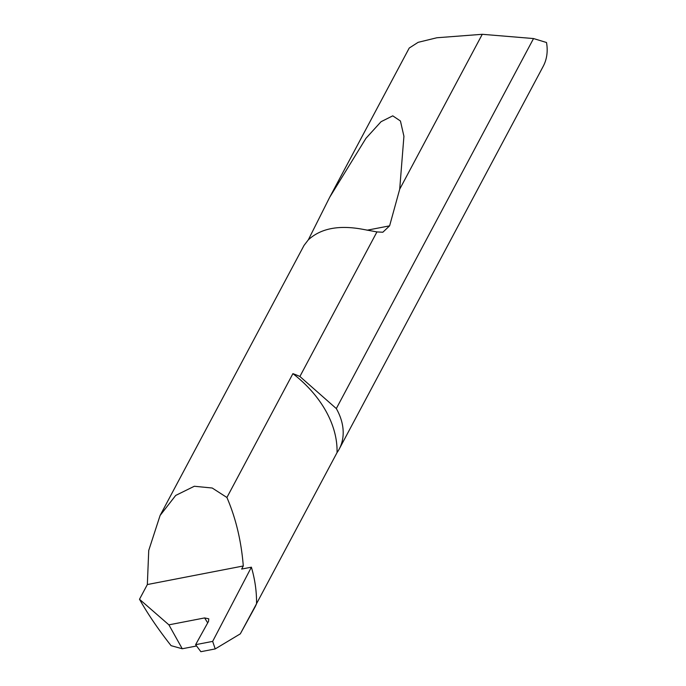<?xml version="1.0" encoding="UTF-8"?>
<svg xmlns="http://www.w3.org/2000/svg" width="686" height="686" viewBox="0 0 686 686"><rect width="100%" height="100%" fill="white"/><g stroke="black" fill="none" stroke-linecap="round" stroke-linejoin="round"><path stroke-width="1.03" d="M339.201 449.107L543.183 66.379A63.421 45.773 -151.9 0 0 546.502 42.506L533.528 38.553L336.312 408.573A63.421 45.773 28.1 0 1 336.534 408.959A63.421 45.773 28.1 0 1 339.201 449.107A63.421 45.773 28.1 0 1 337.04 452.614A106.544 76.901 -151.9 0 0 325.876 411.025A106.544 76.901 -151.9 0 0 292.905 373.656A63.421 45.773 28.1 0 1 299.893 376.485L376.94 231.919L362.817 229.313C338.935 224.854 320.765 228.369 308.297 239.868L304.044 245.399L160.095 515.478L175.693 495.438L194.31 486.263L212.223 488.02L226.912 497.487L292.905 373.656M256.53 603.757L240.314 633.847L254.96 607.153A63.421 45.773 -151.9 0 0 256.53 603.757A179.286 129.397 -151.9 0 0 251.385 567.185L241.644 569.071L243.29 565.976C241.283 540.954 235.821 518.127 226.912 497.487M337.04 452.614L256.538 603.663M207.695 622.871L204.617 617.932L208.758 618.798L208.553 621.336L195.604 644.686L200.869 651.7L215.215 648.922L212.66 641.384L195.604 644.686M533.528 38.553L482.267 34.3L436.888 37.756L418.143 42.326L409.225 48.046L329.674 197.302L365.938 138.332L381.039 121.714L392.752 115.84L400.435 121.002L403.925 136.265L399.698 189.216L389.605 225.848L382.848 232.228L376.94 231.919M204.617 617.932L168.893 624.843L139.498 599.264L147.344 584.549L148.733 550.446L160.095 515.478M308.314 239.851L329.674 197.302M482.267 34.3L399.698 189.216M139.498 599.264C147.859 614.064 158.389 629.525 171.08 645.663L182.253 648.759L196.573 645.98M240.314 633.847L215.215 648.922M251.385 567.185L212.66 641.384M168.893 624.843L182.253 648.759M147.344 584.549L243.29 565.976M336.312 408.573L299.893 376.485M389.605 225.848L367.053 230.213"/></g></svg>
